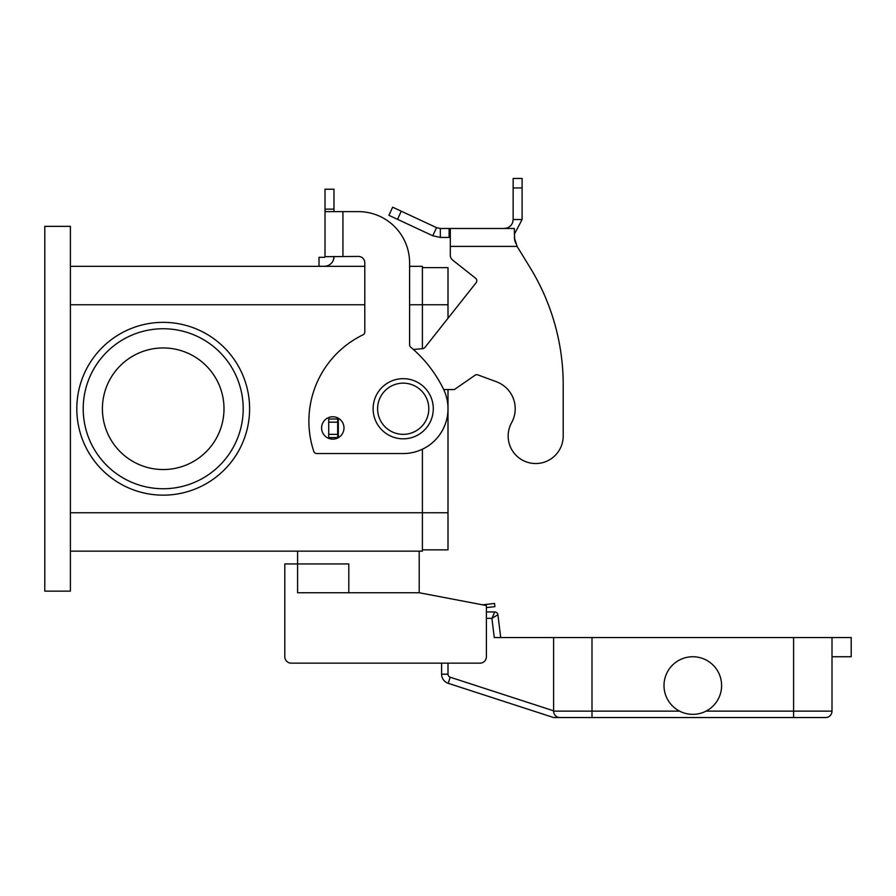 <?xml version="1.0" encoding="UTF-8"?>
<svg xmlns="http://www.w3.org/2000/svg" width="896" height="896" viewBox="0 0 896 896"><rect width="100%" height="100%" fill="white"/><g stroke="black" fill="none" stroke-linecap="round" stroke-linejoin="round"><path stroke-width="1.34" d="M494.749 611.946L491.915 618.352L497.918 614.757A3.203 3.203 0 0 0 494.749 611.946A3.203 3.203 0 0 1 497.918 614.757A3.203 3.203 0 0 0 494.749 611.946L486.405 611.946L486.405 607.589L494.894 606.659L494.547 603.478L482.474 604.8M556.539 716.531L555.475 715.669A6.395 6.395 0 0 0 560 717.55L825.597 717.55A6.395 6.395 0 0 0 830.122 715.669A6.395 6.395 0 0 1 825.597 717.55M419.205 551.152L419.205 592.749L486.405 605.55L486.405 656.746A6.395 6.395 0 0 1 479.998 663.152L291.2 663.152L441.605 663.152L441.605 674.184A9.598 9.598 0 0 0 448.235 683.312L553.605 717.55L591.998 717.55L591.998 711.144L553.605 711.144A6.395 6.395 0 0 0 560 717.55M832.003 656.746L851.2 656.746L851.2 637.549L591.998 637.549L591.998 711.144L679.605 711.144A28.795 28.795 0 0 1 664.003 685.552A28.795 28.795 0 0 0 692.798 714.347A28.795 28.795 0 0 0 721.605 685.552A28.795 28.795 0 0 0 692.798 656.746A28.795 28.795 0 0 0 664.003 685.552A28.795 28.795 0 0 1 692.798 656.746A28.795 28.795 0 0 1 705.992 711.144L793.598 711.144L793.598 717.55M832.003 637.549L832.003 711.144A6.395 6.395 0 0 1 830.122 715.669A6.395 6.395 0 0 0 832.003 711.144L793.598 711.144L793.598 637.549M591.998 637.549L553.605 637.549L553.605 711.144M500.718 637.549L497.918 614.757M486.405 618.352L491.915 618.352L494.267 637.549L553.605 637.549M433.283 408.744A30.083 30.083 0 0 0 403.2 378.672A30.083 30.083 0 0 0 373.117 408.744A30.083 30.083 0 0 0 403.2 438.827A30.083 30.083 0 0 0 433.283 408.744M348.802 592.749L348.802 563.942L297.595 563.942L297.595 551.152M224 408.744A60.805 60.805 0 0 0 163.195 347.95A60.805 60.805 0 0 0 102.402 408.744A60.805 60.805 0 0 0 163.195 469.549A60.805 60.805 0 0 0 224 408.744M83.205 408.744A80.002 80.002 0 0 1 163.195 328.742A80.002 80.002 0 0 1 243.197 408.744A80.002 80.002 0 0 1 163.195 488.746A80.002 80.002 0 0 1 83.205 408.744M163.195 322.347A86.397 86.397 0 0 1 249.603 408.744A86.397 86.397 0 0 1 163.195 495.152A86.397 86.397 0 0 1 76.798 408.744A86.397 86.397 0 0 1 163.195 322.347M332.797 439.152A11.2 11.2 0 0 0 343.997 427.952A11.2 11.2 0 0 0 332.797 416.752A11.2 11.2 0 0 0 321.597 427.952A11.2 11.2 0 0 0 332.797 439.152M325.013 256.424L325.013 211.624L358.4 211.624A51.195 51.195 0 0 1 409.595 262.83L409.595 344.747A3.203 3.203 0 0 0 410.738 347.2A128.005 128.005 0 0 1 443.464 389.11A44.8 44.8 0 0 1 403.2 453.544L316.803 453.544A3.203 3.203 0 0 1 313.757 451.349A95.995 95.995 0 0 1 362.992 334.824A3.203 3.203 0 0 0 364.795 331.946L364.795 262.83A6.395 6.395 0 0 0 358.4 256.424L325.013 256.67A0.638 0.638 0 0 1 324.89 257.051L325.013 256.67A0.638 0.638 0 0 1 324.374 257.309A0.638 0.638 0 0 0 324.89 257.051M325.013 211.624L325.013 189.224L333.973 189.224L333.973 211.624M333.973 256.424L333.48 259.694M322.213 266.269L319.01 266.269L319.01 257.309L324.374 257.309M332.035 262.45A9.598 9.598 0 0 1 324.374 266.269A9.598 9.598 0 0 0 333.973 256.67M342.933 256.424L342.933 211.624L358.4 211.624A51.195 51.195 0 0 1 409.595 262.83M410.738 347.2A128.005 128.005 0 0 1 443.464 389.11A44.8 44.8 0 0 1 403.2 453.544M316.803 453.544A3.203 3.203 0 0 1 313.757 451.349A95.995 95.995 0 0 1 362.992 334.824M44.8 591.147L44.8 226.352L70.403 226.352L70.403 591.147L44.8 591.147M70.403 266.347L364.795 266.347M409.595 266.347L422.397 266.347L422.397 348.69M70.403 551.152L422.397 551.152L422.397 449.221M422.397 267.624L448 267.624L448 318.27M448 389.547L448 549.864L422.397 549.864M291.2 663.152A6.395 6.395 0 0 1 284.805 656.746L284.805 563.942L297.595 563.942L297.595 592.749L419.205 592.749M284.805 656.746L284.805 618.352M563.203 436.016A27.518 27.518 0 0 1 559.765 449.333A27.518 27.518 0 0 0 563.203 436.016L563.203 384.81L563.203 436.016M440.328 228.48L440.328 237.44L432.757 235.76L388.898 215.309L392.683 207.189L436.542 227.64L440.328 228.48L514.315 228.48L514.64 239.949M511.605 422.688A28.795 28.795 0 0 0 496.373 381.73A28.795 28.795 0 0 1 511.605 422.688A27.518 27.518 0 0 0 522.357 460.096A27.518 27.518 0 0 0 559.765 449.333A27.518 27.518 0 0 1 522.357 460.096A27.518 27.518 0 0 1 511.605 422.688M450.307 228.48L450.307 246.4L517.093 246.4L530.197 267.781L517.093 246.4L514.315 237.44M475.586 278.242L452.738 260.165L475.586 278.242A3.203 3.203 0 0 1 476.112 282.733L424.906 347.458A3.203 3.203 0 0 1 422.677 348.667L413.381 349.474M507.315 227.909L507.203 227.954C510.955 226.386 512.926 223.574 513.139 219.52L512.669 222.387M507.203 227.954L504.179 228.48L507.394 228.48M514.651 240.005L515.715 243.298M522.099 219.52L513.139 219.52L513.139 178.45L522.099 178.45L522.099 219.52L514.315 234.304M432.757 235.76L436.542 227.64M450.307 237.44L440.328 237.44M450.307 246.4L450.307 255.147A6.395 6.395 0 0 0 452.738 260.165A6.395 6.395 0 0 1 450.307 255.147M339.203 418.757L337.68 418.992L337.68 437.55L338.565 437.55M443.677 389.547L454.395 389.547L474.981 375.278A3.203 3.203 0 0 1 477.904 374.909L496.373 381.73M563.203 384.81A224 224 0 0 0 530.197 267.781A224 224 0 0 1 563.203 384.81M337.68 418.992L328.72 418.992L328.72 437.55L337.68 437.55M448 674.184L441.605 674.184A9.598 9.598 0 0 0 448.235 683.312L450.206 677.219A3.203 3.203 0 0 1 448 674.184L448 663.152M553.605 710.819L450.206 677.219M377.597 408.744A25.603 25.603 0 0 0 403.2 434.347A25.603 25.603 0 0 0 428.803 408.744A25.603 25.603 0 0 0 403.2 383.152A25.603 25.603 0 0 0 377.597 408.744M325.013 209.138L333.973 209.138M70.403 304.752L364.795 304.752M409.595 304.752L448 304.752M70.403 512.747L448 512.747M449.12 228.48L449.12 237.44M513.139 187.936L522.099 187.936M338.318 418.992L338.318 437.55M337.68 422.184L328.72 422.184M337.68 434.347L328.72 434.347M401.285 211.198L397.499 219.318"/></g></svg>
